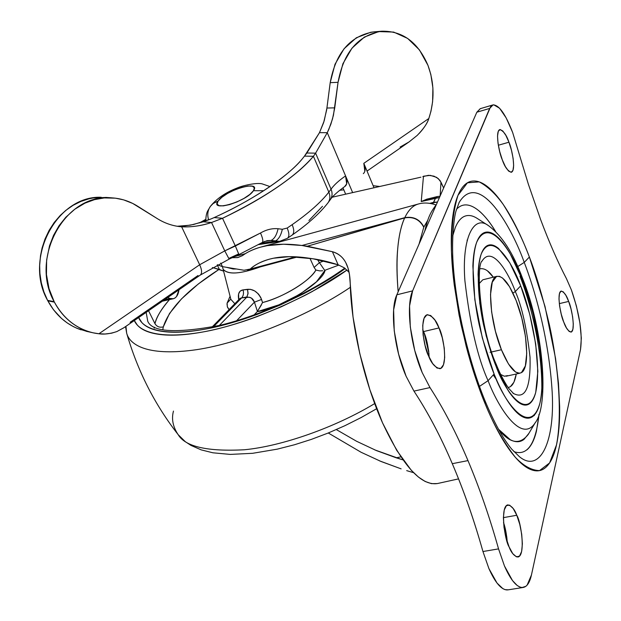 <?xml version="1.0" encoding="UTF-8"?>
<svg xmlns="http://www.w3.org/2000/svg" width="621" height="621" viewBox="0 0 621 621"><rect width="100%" height="100%" fill="white"/><g stroke="black" fill="none" stroke-linecap="round" stroke-linejoin="round"><path stroke-width="0.93" d="M253.477 190.701C246.708 201.639 209.122 212.46 218.134 200.994L213.112 203.533L210.286 206.506L213.112 203.533L218.134 200.994L221.806 197.323L227.558 193.457L234.513 189.964L241.654 187.356L247.926 186.028L252.39 186.191L254.354 187.821L253.477 190.701L249.867 194.404L244.053 198.355L236.935 201.941L229.638 204.588L223.296 205.885L218.903 205.644L217.102 203.921L218.134 200.994C225.089 190.298 261.612 179.539 253.477 190.701L263.7 190.717L253.477 190.701M208.617 219.873C207.119 214.913 207.67 210.457 210.286 206.506M419.082 244.03L423.763 227.232C419.703 219.555 413.33 216.45 404.667 217.909C397.626 233.597 395.461 258.227 398.154 291.785C396.827 275.895 396.586 262.621 397.432 251.963C398.589 237.012 401.003 225.664 404.667 217.909L307.379 246.211L301.938 245.481L404.783 217.66C408.455 209.999 412.981 205.45 418.375 204.006M424.228 333.229L429.002 353.636L424.244 333.275M423.46 176.224L430.26 175.347L436.61 177.358L439.994 180.439L443.635 187.992L440.972 182.147L438.224 178.553L433.986 176.162L428.482 175.316L422.823 176.628M427.784 220.214L423.763 227.232L419.059 244.069M232.246 257.707L237.501 257.614L242.508 255.604C246.847 252.25 252.84 249.44 260.502 247.166L267.34 245.629L283.525 244.232L301.938 245.481L404.783 217.66L307.379 246.211L332.406 251.699C338.228 253.314 342.668 256.915 345.726 262.512C348.521 267.744 350.027 274.723 350.228 283.44C351.075 325.148 364.139 381.837 382.536 422.854C402.61 465.672 420.867 485.909 437.3 483.573L431.479 483.65L425.137 481.469L418.375 477.021L411.304 470.299L396.741 450.38L382.536 422.854L369.852 389.662L359.738 353.403L353.038 317.02L349.46 274.451L348.008 268.047L345.726 262.512C342.971 257.226 338.53 253.624 332.406 251.699L301.938 245.481C288.92 243.766 277.393 243.82 267.34 245.629C257.319 247.445 249.037 250.775 242.508 255.604L237.99 257.521L232.231 257.715M379.532 460.86L401.112 468.855L381.077 461.496L361.088 452.267L328.276 432.992L361.088 452.267M428.055 198.86L421.24 201.553L439.466 197.501L435.6 198.006L437.223 196.585L426.736 199.186L421.24 201.553L423.475 176.224L421.24 201.553L435.6 198.006L433.699 202.299L429.825 203.354L437.479 202.035M245.396 253.64L234.823 256.527L245.396 253.64M331.482 197.377L420.929 177.179L331.482 197.377M406.693 470.633L413.586 472.682M244.014 270.251L222.458 266.642L244.014 270.251L250.232 269.048L295.945 256.815L250.232 269.048C254.494 265.012 260.843 261.736 269.304 259.205L273.566 258.204L289.332 256.659L312.937 258.771L307.488 257.979C294.587 256.139 283.285 256.217 273.566 258.204C263.871 260.199 256.1 263.809 250.232 269.048L247.569 270.282M374.68 449.86L401.779 459.524L396.206 457.801L400.879 456.862L396.206 457.801L376.388 450.574L356.601 441.283L336.326 429.585L356.601 441.283M217.459 264.763L222.458 266.642L217.443 264.771M401.779 459.524L402.587 459.338L401.779 459.524L402.967 459.889L401.779 459.524M312.937 258.771C319.854 259.679 328.245 261.682 338.119 264.787L332.406 251.699L338.119 264.787L312.937 258.771M440.142 195.972L440.972 182.147L440.142 195.972M222.458 266.642L220.773 263.056L222.458 266.642M349.08 272.308L344.275 267.798L338.119 264.787M435.6 198.006L432.713 203.913L433.699 202.299L437.479 202.042M418.422 203.991C413.012 205.419 408.463 209.976 404.783 217.66C413.446 216.201 419.812 219.306 423.879 226.983L427.776 220.245M423.879 226.983C419.812 219.306 413.446 216.201 404.783 217.66L404.667 217.909C413.33 216.45 419.703 219.555 423.763 227.232L423.879 226.983M426.767 199.178L421.24 201.553L428.187 198.829M364.845 171.295L363.813 163.331L374.005 187.775L363.813 163.331L428.824 118.502L430.99 111.151L432.612 101.673L432.891 87.903L430.842 74.489L427.954 65.337L419.447 49.913L407.671 38.44L393.667 32.082L378.748 31.578L364.372 37.081L351.983 48.159L342.893 63.761L338.049 82.314L333.438 115.296L330.853 124.262L327.267 132.677L345.571 175.906C338.895 180.532 334.051 184.957 331.047 189.164L328.835 192.161L331.047 189.164L315.6 153.162L313.411 156.298L328.835 192.161C330.434 196.166 330.162 199.706 328.035 202.772C330.162 199.706 330.434 196.166 328.835 192.161C320.917 202.267 308.699 213.104 292.165 224.662C294.245 229.692 294.261 233.147 292.204 235.025C294.261 233.147 294.245 229.692 292.165 224.662C308.699 213.104 320.917 202.267 328.835 192.161L313.411 156.298C295.852 176.589 265.563 197.253 222.528 218.274L211.536 222.512L224.771 250.884L235.359 246.009L222.528 218.274L235.359 246.009L260.502 233.007C266.308 229.638 272.169 228.21 278.084 228.73L282.322 229.281L287.189 228.047L292.165 224.662L287.189 228.047L282.322 229.281L278.084 228.73C272.169 228.21 266.308 229.638 260.502 233.007L224.771 250.884L199.675 264.748L181.635 226.805L199.675 264.756L181.635 226.805C173.042 226.106 164.891 223.358 157.198 218.561L132.661 203.409L123.61 199.869L115.405 198.169L104.258 197.928L94.462 199.651L85.015 203.121L74.838 209.184L65.795 217.249L59.011 225.765L53.546 235.367L49.501 245.846L46.629 260.083L46.459 274.544L49.02 288.649L54.159 301.659L47.584 300.378L43.897 291.901L41.328 282.897L39.915 273.457L39.666 265.509L40.481 255.906L42.065 248.051L45.038 238.976L49.121 230.368L54.182 222.528L60.19 215.495L65.764 210.426L73.061 205.341L80.893 201.429L89.028 198.798L93.197 197.959L106.269 197.447M201.46 222.38L202.104 221.93L200.583 222.295L205.753 219.826L201.452 222.38M179.95 226.642L181.635 226.805C191.656 227.247 201.623 225.811 211.536 222.512L203.277 221.79L190.368 225.167L177.226 226.261L184.437 225.982L193.768 224.453L210.736 219.05L203.277 221.79L211.536 222.512L224.771 250.884L199.675 264.748L181.635 226.805C190.973 227.309 200.94 225.881 211.536 222.512L222.528 218.274C243.098 208.485 261.457 198.06 277.61 187.006C293.655 175.976 305.594 165.745 313.411 156.298L304.484 156.112L319.481 132.677L323.65 122.578L326.669 109.894L330.201 82.663L335.006 64.266L344.034 48.787L356.338 37.78L370.636 32.284L374.191 31.842M130.107 322.299L198.021 275.522M229.04 258.328L238.495 253.981M345.656 194.179L342.947 187.821L345.656 194.179M87.181 331.498L77.26 328.424L73.394 326.623L67.27 322.974L61.572 318.503L53.53 309.801L47.584 300.378L47.833 300.843L54.4 302.132L54.159 301.659L54.4 302.132C59.181 311.168 65.5 318.457 73.332 323.999C81.18 329.518 89.703 332.771 98.91 333.764L199.675 264.756L98.91 333.764L93.142 332.817C76.43 328.827 63.513 318.596 54.4 302.132L47.833 300.843C55.711 315.227 66.773 324.892 81.009 329.829M345.198 186.207C347.364 184.282 347.496 180.851 345.571 175.906C338.887 180.532 334.044 184.957 331.047 189.164C332.577 192.976 332.359 196.43 330.411 199.512C332.359 196.422 332.577 192.976 331.047 189.164L315.6 153.162L327.267 132.677L352.643 192.595L345.571 175.906L346.689 183.878L344.694 186.572M322.501 206.288L308.924 220.525M214.16 217.583L210.736 219.05L214.16 217.583L222.528 218.274L214.16 217.583L220.323 214.719L214.16 217.583M302.07 159.139C289.207 175.106 255.565 198.239 220.323 214.719C238.728 205.962 255.192 196.632 269.708 186.727C284.139 176.853 294.928 167.654 302.07 159.139L304.484 156.112L302.07 159.139M264.36 241.476L271.066 240.443L274.994 241.158L260.789 243.331L274.994 241.158C278.472 239.613 280.909 235.654 282.322 229.281C280.909 235.654 278.472 239.613 274.994 241.158L279.823 241.352L271.066 240.443L264.36 241.476M315.6 153.162L306.867 153.007L304.484 156.112L313.411 156.298L315.6 153.162L306.867 153.007L319.481 132.677L327.267 132.677L315.6 153.162M326.925 108.031L334.75 107.852L332.53 118.929L328.812 129.401L327.267 132.677L319.481 132.677L324.201 120.816L326.925 108.031L334.75 107.852L338.049 82.314L330.201 82.663L326.925 108.031M373.555 31.896C350.174 35.902 335.72 52.824 330.201 82.663L338.049 82.314C343.599 52.28 358.1 35.25 381.542 31.213C402.478 30.724 417.949 42.104 427.954 65.337C434.421 82.981 434.708 100.703 428.824 118.502C427.333 123.074 424.135 128.042 419.229 133.399M101.2 197.268C56.915 195.405 23.513 258.181 47.584 300.378L54.159 301.659C29.979 259.159 63.583 195.887 108.077 197.757C118.696 197.711 128.524 200.521 137.567 206.172L157.198 218.561C164.581 223.172 172.405 225.889 180.672 226.719L181.635 226.805M123.773 327.81L116.849 331.575L111.524 333.205L105.019 334.005L98.91 333.764C103.963 334.595 109.94 333.865 116.849 331.575L123.936 327.694M409.084 141.899L417.203 135.417L409.084 141.899L400.087 147.076M178.988 289.759C178.289 294.789 176.411 297.777 173.375 298.709L170.115 298.476L167.639 297.583L170.115 298.476L164.487 299.757L170.115 298.476L173.143 298.802L174.912 298.072L176.488 296.597L179.003 289.751M267.216 240.653L271.066 240.443C274.35 238.906 276.687 235.002 278.084 228.73C276.687 235.002 274.35 238.906 271.066 240.443L266.851 240.692M417.203 135.417C423.631 128.803 427.504 123.168 428.824 118.502L363.813 163.331C365.699 168.244 365.528 171.683 363.316 173.655M200.335 275.049C202.174 273.302 201.957 269.871 199.675 264.756C201.957 269.871 202.174 273.302 200.335 275.049M123.525 327.981L200.257 275.095L229.141 259.104L224.771 250.884L229.133 259.104L238.953 254.587L235.359 246.009L238.961 254.579L262.272 242.5M262.318 242.477C263.397 241.398 262.792 238.239 260.502 233.007C262.784 238.231 263.389 241.383 262.326 242.469M287.507 238.239C289.409 236.523 289.308 233.123 287.189 228.047C289.301 233.116 289.409 236.508 287.515 238.231M490.07 352.301L501.419 349.739C489.759 321.6 486.903 280.389 495.915 276.733C502.055 274.591 508.824 282.578 516.214 300.688L521.795 318.138L525.482 336.528L526.74 353.271L525.35 365.955L521.454 372.6L519.529 373.26L515.546 372.01L508.498 364.03L501.419 349.739L495.457 331.366L491.615 311.913L490.512 294.587L492.274 282.151L496.552 276.43L499.416 276.329L502.614 278.084L509.507 286.646L516.214 300.688C527.291 328.152 530.412 368.23 521.353 372.662C515.562 375.1 508.917 367.453 501.419 349.739L492.849 351.672M482.765 279.83L479.156 283.626M500.689 374.463L504.337 376.233L507.59 375.627M513.707 393.636L513.101 393.419M498.477 429.204C509.787 443.541 519.723 445.28 528.277 434.405L535.077 422.963C549.383 405.241 543.6 330.046 522.471 278.138C513.225 253.058 501.853 235.53 488.354 225.57C473.668 214.455 461.582 238.27 464.912 280.839C470.074 324.977 477.797 358.255 488.083 380.673L494.099 374.005C489.022 361.74 484.015 345.152 479.086 324.24C472.915 295.511 470.602 260.478 476.61 242.462C489.573 213.74 514.056 255.697 522.471 279.924L509.934 253.259C505.517 245.722 501.163 240.11 496.878 236.422C492.585 232.751 488.673 231.392 485.141 232.347C481.617 233.333 478.768 236.702 476.61 242.462C474.46 248.26 473.218 256.116 472.876 266.021L474.832 299.718L482.331 337.964L494.099 374.005C498.585 385.051 503.22 394.234 508.017 401.562C512.806 408.843 517.347 413.749 521.64 416.272C525.925 418.771 529.651 418.833 532.802 416.458C535.946 414.075 538.329 409.573 539.96 402.959C541.574 396.345 542.358 388.195 542.312 378.5L539.789 346.922L532.865 312.58L522.471 279.924L522.471 278.138L522.471 279.924C526.926 291.233 531.366 306.207 535.783 324.837C541.349 350.399 544.353 382.683 539.96 402.959C530.287 438.115 504.004 401.764 494.099 374.005L488.083 380.673C497.988 406.965 521.368 444.116 535.077 422.963L535.395 422.427L535.077 422.963C521.368 444.116 497.988 406.965 488.083 380.673L479.466 386.394L488.083 380.673C477.797 358.255 470.074 324.977 464.912 280.839C461.582 238.27 473.668 214.455 488.354 225.57L488.455 225.64M541.776 391.672C542.816 346.642 528.704 298.057 520.01 276.252M458.935 202.857L459.261 202.236C479.994 169.021 512.962 230.251 524.24 262.404L529.379 257.024C522.828 239.411 514.126 221.907 503.274 204.519C495.612 193.892 487.586 186.347 479.21 181.891L467.45 182.791L458.003 195.312C453.431 209.751 451.257 228.652 451.475 252.002C453.066 276.438 456.218 300.448 460.929 324.046C468.855 357.688 476.92 384.259 485.125 403.759C493.19 423.747 503.274 441.601 515.36 457.328C523.612 465.975 531.661 470.4 539.517 470.594L549.585 462.948L556.501 444.884C562.719 412.561 557.844 363.526 549.422 324.985C542.754 296.877 536.07 274.226 529.379 257.024L524.24 262.404C534.145 288.136 548.126 334.641 551.883 387.582C555.974 441.547 539.928 473.978 519.311 456.59L511.813 449.247C503.251 439.078 494.347 422.994 485.094 400.98L485.125 403.759C477.898 386.146 471.564 366.926 466.138 346.091L459.105 315.119L454.223 284.736C451.708 264.725 450.799 246.941 451.506 231.4C452.235 215.937 454.401 203.905 458.003 195.312C461.613 186.774 466.239 182.054 471.89 181.146C477.526 180.269 483.681 182.916 490.357 189.079C497.017 195.242 503.701 204.216 510.415 215.999C517.122 227.775 523.441 241.445 529.379 257.024L545.013 306.471L555.547 358.379L558.481 383.351L559.653 406.6C559.863 421.55 558.807 434.312 556.501 444.884C554.188 455.472 550.672 462.924 545.944 467.225C541.202 471.525 535.512 472.014 528.859 468.692C522.191 465.331 515.042 458.073 507.427 446.918C499.796 435.694 492.36 421.302 485.125 403.759L485.094 400.98C468.451 360.56 455.752 305.656 453.113 263.141C451.514 239.877 453.897 217.816 456.055 210.861L459.261 202.236C479.994 169.021 512.962 230.251 524.24 262.404L517.681 266.595L524.24 262.404C534.145 288.136 548.126 334.641 551.883 387.582C555.974 441.547 539.928 473.978 519.311 456.59M481.997 261.216L482.168 260.905C492.484 244.573 509.236 274.474 515.337 291.536L520.685 285.854C513.357 264.794 492.158 228.939 481.197 254.09C476.128 269.755 478.17 299.757 483.448 324.286C487.656 342.148 491.933 356.33 496.264 366.825C504.687 390.508 527.229 422.218 535.744 392.293C542.731 359.388 528.851 305.004 520.685 285.854L515.337 291.536C521.857 306.308 526.755 328.199 530.031 357.199C530.831 387.659 525.319 399.761 513.497 393.489L509.127 388.824C508.902 388.963 501.613 378.119 496.241 364.38L496.264 366.825L486.22 336.008L479.8 303.327L478.077 274.443C478.341 265.92 479.381 259.136 481.197 254.09C483.022 249.068 485.443 246.095 488.463 245.163C491.475 244.255 494.836 245.349 498.531 248.447L509.81 262.838L520.685 285.854L529.705 314.164L535.698 343.956L537.848 371.273L535.744 392.293C534.316 397.937 532.236 401.748 529.503 403.728C526.771 405.684 523.55 405.552 519.862 403.324C516.16 401.073 512.255 396.803 508.157 390.508L496.264 366.825L496.241 364.38C479.365 327.383 476.012 264.391 482.168 260.905C492.484 244.573 509.236 274.474 515.337 291.536L512.938 293.081L515.337 291.536C521.857 306.308 526.755 328.199 530.031 357.199C530.831 387.659 525.319 399.761 513.497 393.489M467.326 240.847L467.062 240.11M487.539 270.942L493.299 277.199C488.898 270.826 484.458 268.024 479.986 268.784M479.505 211.241C484.83 215.898 490.186 222.629 495.566 231.439C484.295 212.615 467.947 196.973 456.497 209.269M480.336 108.659L476.835 112.215L489.651 108.434L412.616 290.876L409.573 305.967L410.302 326.964L414.743 350.485L422.195 372.592L429.996 387.582C443.759 408.89 456.427 433.233 467.986 460.603C479.521 487.974 489.713 517.402 498.547 548.886L482.952 551.526C474.133 520.188 463.91 490.908 452.298 463.685L467.986 460.603C479.521 487.982 489.713 517.409 498.547 548.886L504.469 565.987L512.504 580.581L517.146 585.448L519.917 587.047L522.044 587.528L525.832 586.34L527.097 585.161L531.444 574.984L580.519 349.538L581.326 338.072L579.874 322.827L576.412 306.021L571.429 290.023L566.484 278.72L571.429 290.023C579.61 313.884 582.638 333.725 580.519 349.538L531.444 574.984C529.643 583.041 526.67 587.225 522.525 587.528C516.734 587.334 510.71 580.154 504.469 565.987L498.547 548.886L482.952 551.526L488.898 568.549L497.017 583.057L502.87 588.654L505.114 589.655L508.288 589.818M508.941 142.217L498.337 145.229L508.941 142.217L511.463 150.259L513.117 158.394L513.645 165.434L512.977 170.317L511.184 172.304L508.529 171.031L505.409 166.661L502.304 159.838C499.385 153.876 494.805 131.256 499.82 129.579C503.592 130.977 506.627 135.192 508.941 142.217C511.797 148.116 516.369 170.581 511.331 172.265C507.652 170.954 504.648 166.808 502.304 159.838L499.711 151.609L498.026 143.265L497.53 136.139L498.275 131.318L500.138 129.525L502.824 131L505.913 135.463L508.941 142.217M568.657 301.433L559.288 303.63L568.657 301.433L571.01 308.947L572.632 316.857L573.299 323.999L572.888 329.293L571.46 331.94L569.209 331.498L566.476 327.981L563.689 321.919C560.841 316.524 556.3 292.289 561.244 291.055C564.279 292.165 566.748 295.627 568.657 301.433C571.452 306.774 575.985 330.853 571.025 332.111C568.06 331.063 565.615 327.663 563.689 321.919L561.275 314.234L559.614 306.13L558.978 298.895L559.451 293.64L560.942 291.164L563.224 291.8L565.933 295.41L568.657 301.433M516.773 515.259L503.39 517.642L516.773 515.259L519.754 524.295L521.718 534.308L522.377 543.841L521.624 551.495L519.544 556.082L516.439 556.866L512.767 553.653L509.096 546.899C504.85 540.883 499.742 506.014 507.877 504.881C511.688 505.843 514.654 509.305 516.773 515.259C520.918 521.198 526.041 555.842 517.852 557.029C514.157 556.121 511.238 552.744 509.096 546.899L506.014 537.623L504.004 527.307L503.39 517.572L504.252 509.957L506.433 505.61L509.585 505.129L513.21 508.537L516.773 515.259M429.227 357.347C428.242 345.889 426.355 337.304 423.561 331.583L439.008 327.935C443.239 334.82 448.61 366.607 440.01 368.703C435.08 367.562 431.253 363.254 428.529 355.763L425.152 345.672L423.111 334.952L422.738 325.311L424.065 318.255L426.875 314.847L430.702 315.53L434.956 320.141L439.008 327.935L442.268 337.746L444.263 348.133L444.698 357.587L443.503 364.713L440.817 368.416L437.037 368.059L432.713 363.627L428.529 355.763C424.182 348.792 418.81 316.78 427.349 314.692C432.433 315.918 436.322 320.327 439.008 327.935L423.561 331.583L422.699 329.619M480.25 108.683L476.835 112.215L489.651 108.434L493.043 104.902C498.958 104.856 505.486 114.031 512.628 132.42L506.193 117.951L499.579 108.233L493.765 104.817L492.049 105.291L490.606 106.672L412.616 290.876L396.835 294.804L393.629 309.871L394.226 330.799L398.62 354.211L406.08 376.21L413.951 391.106C427.885 412.235 440.669 436.431 452.298 463.685C463.926 490.893 474.141 520.173 482.952 551.526L488.898 568.549C495.185 582.645 501.294 589.771 507.225 589.942M534.355 415.061L534.339 415.542M566.484 278.72C557.79 262.039 549.181 242.345 540.65 219.648L528.417 184.383L512.628 132.42L528.331 184.119L540.65 219.648C549.306 242.625 557.914 262.318 566.484 278.72M476.835 112.215L396.835 294.804L476.835 112.215M423.561 331.583L426.829 341.34L428.8 351.688M503.53 522.502L506.759 536.886L507.248 541.877C506.526 533.905 505.284 527.446 503.53 522.509M396.835 294.804C389.771 309.421 394.125 349.219 406.08 376.21L413.951 391.106L429.996 387.582L422.195 372.592C410.318 345.447 405.8 305.501 412.616 290.876L396.835 294.804M452.298 463.685C440.662 436.462 427.877 412.266 413.951 391.106L429.996 387.582C443.759 408.897 456.427 433.233 467.986 460.603L452.298 463.685M526.833 449.907C531.071 446.39 534.27 440.149 536.443 431.168L539.036 414.223M528.945 433.279L524.085 439.303C520.181 442.4 515.57 442.525 510.245 439.691L498.492 429.243M452.725 235.856L455.255 227.682C458.065 220.781 461.706 216.814 466.169 215.782C469.748 214.959 473.606 215.953 477.743 218.763M513.932 451.653C527.485 456.28 535.853 443.813 539.028 414.261M493.516 375.34L496.458 379.625M508.133 387.457C512.061 386.891 514.778 382.404 516.276 373.997L513.924 382.218L510.431 386.604M376.66 408.711L361.119 417.56L344.865 425.711L328.167 433.031L311.292 439.412L294.501 444.752L277.276 449.146L252.631 453.307L230.228 454.409L212.933 452.802L201.188 449.876L190.926 445.381L185.237 441.624L178.173 434.669C185.306 446.685 207.383 451.715 244.418 449.759C282.097 446.157 335.037 427.535 374.711 403.572C335.037 427.535 282.097 446.157 244.418 449.759C207.383 451.715 185.306 446.685 178.173 434.669C172.91 426.813 171.342 418.95 173.469 411.079M178.173 434.669C154.66 404.496 137.489 370.667 126.668 333.19C129.727 344.725 146.781 355.957 192.068 350.283C237.245 344.802 307.061 316.749 350.353 287.306C307.061 316.749 237.245 344.802 192.068 350.283C146.781 355.957 129.727 344.725 126.668 333.19L125.947 326.312M347.015 270.034C310.422 296.496 246.824 324.504 202.182 332.103C157.555 339.827 138.483 330.83 134.338 320.521M138.677 317.541C142.271 327.686 160.296 336.799 203.882 329.363C247.507 322.043 310.019 294.346 345.26 268.52L310.562 290.092L303.149 294.036L280.42 304.95L257.086 314.428C238.712 321.212 221.487 326.095 205.419 329.083C189.413 332.033 175.929 332.918 164.969 331.738C154.07 330.535 146.401 327.531 141.961 322.726L138.662 317.548M147.751 321.274L146.168 312.379L147.751 321.274C152.277 332.157 176.17 333.539 219.438 325.443C260.51 315.654 310.609 292.739 344.748 268.132M179.57 289.363L178.98 289.898L179.57 289.363M169.463 299.594C160.994 309.592 156.158 317.626 154.963 323.688L148.543 310.741L154.963 323.688C156.919 326.747 159.706 327.81 163.315 326.863L162.764 329.836L163.315 326.863C159.706 327.81 156.919 326.747 154.963 323.688C156.81 316.531 161.646 308.497 169.463 299.594M264.282 265.291C242.12 274.008 228.381 275.305 223.048 269.188C227.69 274.948 240.172 274.171 260.486 266.844M238.728 299.733L238.604 293.919L240.133 291.125L243.083 289.883L250.418 289.316L254.688 290.931L258.468 294.02L260.742 297.443L262.559 302.543C284.325 296.76 309.359 281.398 315.879 270.042L314.11 267.457L309.972 258.344L314.11 267.457L319.396 262.636L324.69 270.345L325.086 270.213C323.13 282.423 281.849 307.837 257.21 311.688L261.325 305.027M154.303 327.12L154.194 328.199M227.139 303.048L227.309 306.673L229.079 309.615L227.457 307.147L227.022 304.158L227.139 303.048L230.795 299.089L227.139 303.048L230.057 296.287L227.139 303.048M222.434 266.642L230.872 299.361L234.823 303.731M219.12 269.335L198.324 283.96L181.456 298.926L169.502 313.496L163.315 326.863C169.036 308.8 187.635 289.627 219.12 269.335L214.361 268.101L223.428 271.074L219.12 269.335M212.335 267.566L214.361 268.101L212.335 267.566M226.564 267.333L233.108 269.009L236.461 268.986M238.743 299.718C237.618 293.842 239.069 290.558 243.083 289.883L247.492 289.324C253.593 288.928 258.282 292.305 261.55 299.454L262.559 302.543C282.563 297.731 310.904 280.358 315.879 270.042L319.683 270.888L315.879 270.042L314.11 267.457L319.396 262.636L324.092 260.882L319.396 262.636L324.69 270.345L325.086 270.213L316.446 281.81L299.966 294.191L278.806 304.872L257.21 311.688L254.067 314.994L257.42 311.447L254.439 302.163L236.531 320.801L254.439 302.163L251.427 298.088L249.037 297.257L241.654 297.894L213.469 326.793L241.654 297.894L239.784 298.654L212.009 327.104M322.679 270.772L319.683 270.888M338.911 265.058L325.086 270.213L338.911 265.058M343.817 189.863L339.726 190.274L343.817 189.855M134.322 320.537L137.396 325.187C141.945 330.201 149.863 333.345 161.142 334.626C172.491 335.876 186.479 334.983 203.106 331.94C219.795 328.851 237.703 323.782 256.822 316.726L281.096 306.875L304.74 295.518L312.448 291.412L347.015 270.042M219.298 325.474L246.692 297.273L219.298 325.474M217.257 264.872L219.392 269.421L217.257 264.872M317.447 259.508L319.396 262.636L317.502 259.524M262.559 302.543L257.42 311.447L254.439 302.163L261.55 299.454L254.439 302.163C252.972 298.383 250.395 296.753 246.692 297.273L248.012 293.787L247.492 289.324L248.058 293.135L246.964 296.931L241.654 297.894C243.455 295.844 243.937 293.174 243.083 289.883C243.937 293.174 243.455 295.844 241.654 297.894L240.187 298.321M210.372 206.382C207.919 211.016 206.11 211.373 205.768 220.929M210.434 206.304C216.861 198.464 225.834 192.331 237.338 187.922C242.167 185.695 256.628 182.357 262.14 183.87L269.964 186.556M436.02 204.922C429.538 202.764 423.662 202.454 418.399 203.999L261.379 246.925M458.562 478.884L437.223 483.588M269.304 259.205L269.995 259.019M440.041 196.189L437.207 196.593M297.606 256.923L248.097 270.158M287.445 238.285L292.126 235.087C307.791 224.134 319.737 213.391 327.973 202.85L330.364 199.574C330.985 198.658 333.671 194.482 345.113 186.284M200.653 222.248L205.768 219.337M373.764 31.881L381.441 31.221M111.687 197.827L105.686 197.408M91.916 332.546L86.14 331.265M200.637 222.256L199.683 222.916M172.692 298.864L162.399 301.185M287.43 238.293L279.411 241.422L258.452 244.627M367.042 171.07L409.782 141.425M262.279 242.5L267.185 240.661M519.831 373.221L506.123 376.21M497.087 276.26L483.309 279.66M459.261 202.236L458.942 202.85M492.67 105.003L480.134 108.714M424.748 231.09C428.203 216.527 430.663 212.281 436.447 204.394M507.838 589.888L522.905 587.513M488.354 225.57L477.207 218.413M126.668 333.19L125.551 326.584M379.757 186.479L373.143 185.702"/></g></svg>
